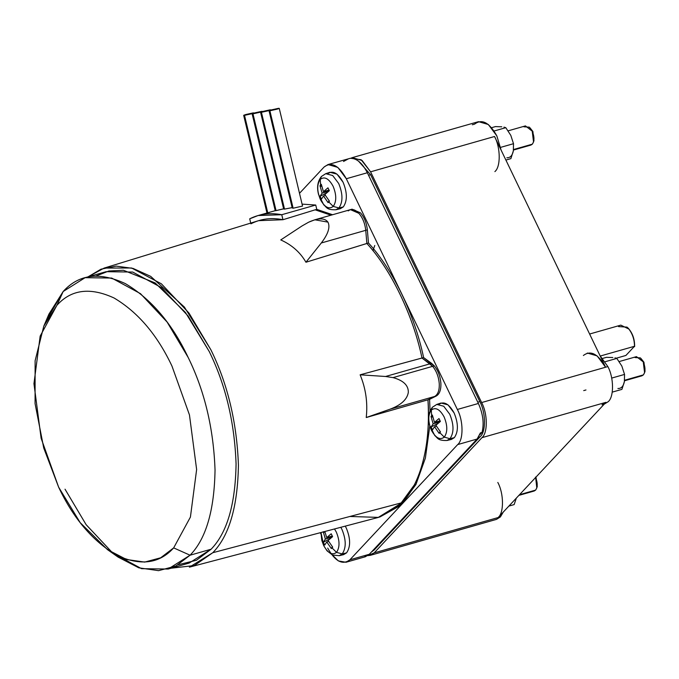 <?xml version="1.0" encoding="UTF-8"?>
<svg xmlns="http://www.w3.org/2000/svg" width="679" height="679" viewBox="0 0 679 679"><rect width="100%" height="100%" fill="white"/><g stroke="black" fill="none" stroke-linecap="round" stroke-linejoin="round"><path stroke-width="1.02" d="M472.338 124.766L474.604 124.121C481.912 118.562 489.321 122.466 496.816 135.851L501.144 150.212L496.816 135.851L488.337 124.503L478.5 121.668L352.265 157.638L362.102 160.473L370.581 171.821L494.55 136.496L605.592 367.229L607.858 366.575L600.117 355.855L607.858 366.575C613.918 377.643 614.105 396.952 608.189 401.696L604.2 404.175L608.189 401.696C614.105 396.952 613.918 377.643 607.858 366.575L605.592 367.229C598.097 353.844 590.696 349.94 583.38 355.499M497.809 482.446C503.877 493.506 504.056 512.823 498.14 517.559L500.406 516.914L503.258 512.085L500.406 516.914L491.902 519.333M585.977 389.967L583.711 390.612M587.276 353.046L597.113 355.881L605.592 367.229L481.623 402.554C487.692 413.613 487.87 432.93 481.954 437.666L605.923 402.341L498.14 517.559L374.171 552.884L370.276 555.346L367.738 555.634L374.171 552.884L481.954 437.666L374.171 552.884L498.14 517.559L605.923 402.341L602.027 404.794M523.993 126.82L529.314 127.16L532.217 131.157L533.533 141.97L532.336 144.169L513.545 149.524L532.336 144.169C534.517 141.003 534.475 136.666 532.217 131.157L525.436 125.904L508.164 130.826M529.934 127.754L532.913 131.514L533.753 141.13L532.913 131.514L529.314 127.16M635.035 357.544L640.356 357.884L643.259 361.89L644.575 372.695L643.378 374.893L624.587 380.248L643.378 374.893C645.559 371.736 645.517 367.398 643.259 361.89L636.478 356.636L619.206 361.559M644.575 372.695L645.05 371.175L643.955 362.238L640.356 357.884M535.646 477.464L536.8 487.921L535.604 490.111L519.528 494.694L535.604 490.111C537.776 486.953 537.734 482.616 535.476 477.108M536.8 487.921L537.267 486.393L535.994 477.091L537.013 487.081M320.25 179.383L321.413 176.481L320.25 179.383C316.855 184.315 316.923 191.062 320.437 199.634C316.923 191.062 316.855 184.315 320.25 179.383L320.598 185.019L320.25 179.383C324.469 176.175 328.738 178.433 333.058 186.148C328.738 178.433 324.469 176.175 320.25 179.383M327.439 173.951C332.583 170.039 337.794 172.789 343.065 182.21C347.359 192.666 347.436 200.908 343.302 206.917L340.34 208.699L335.995 209.752L338.931 207.978L333.245 206.399C329.026 209.607 324.757 207.35 320.437 199.634C324.757 207.35 329.026 209.607 333.245 206.399L328.746 201.952L328.093 202.639L323.493 195.985L321.456 199.134L320.072 196.248L322.109 193.108L319.97 185.749L320.598 185.019L319.97 185.749L321.753 186.479L319.97 185.749L322.109 193.108L328.636 191.249L322.109 193.108L320.072 196.248L321.456 199.134L323.493 195.985L328.093 202.639L329.052 200.738L328.093 202.639L329.442 201.196L324.842 194.542L329.442 201.196L328.746 201.952L333.245 206.399C336.64 201.468 336.572 194.72 333.058 186.148C336.572 194.72 336.64 201.468 333.245 206.399L338.931 207.978L335.995 209.752C326.37 210.074 326.675 207.027 323.756 204.863L318.578 194.576C316.66 187.345 317.602 181.31 321.413 176.481L325.725 173.688L332.668 175.505L338.702 183.508C342.954 193.871 343.031 202.028 338.931 207.978L343.302 206.917L338.931 207.978C343.031 202.028 342.954 193.871 338.702 183.508L332.668 175.505L325.725 173.688L329.96 172.288L336.971 174.121L343.065 182.21C347.359 192.666 347.436 200.908 343.302 206.917L338.04 208.776M341.299 554.726L346.562 552.867L342.191 553.928L346.562 552.867C350.704 546.85 350.619 538.617 346.324 528.152L345.263 526.132L346.324 528.152C350.619 538.617 350.704 546.85 346.562 552.867L343.599 554.65L339.262 555.694L342.191 553.928L336.512 552.35C332.294 555.558 328.025 553.3 323.705 545.585L320.989 532.523L323.705 545.585C328.025 553.3 332.294 555.558 336.512 552.35L332.014 547.902L331.352 548.581L326.752 541.935L324.715 545.076L323.331 542.198L325.368 539.05L323.229 531.699L325.368 539.05L331.895 537.191L325.368 539.05L323.331 542.198L324.715 545.076L326.752 541.935L331.352 548.581L332.311 546.688L331.352 548.581L332.702 547.147L328.101 540.492L332.702 547.147L332.014 547.902L336.512 552.35C339.899 547.418 339.839 540.671 336.317 532.098L334.509 528.958L336.317 532.098C339.839 540.671 339.899 547.418 336.512 552.35L342.191 553.928L339.262 555.694L332.498 555.023L327.023 550.813L323.722 545.67L321.838 540.526L320.938 532.531M431.292 410.116L432.455 407.205L431.292 410.116C427.897 415.039 427.965 421.795 431.479 430.367C427.965 421.795 427.897 415.039 431.292 410.116L431.64 415.743L431.292 410.116C435.511 406.908 439.78 409.165 444.1 416.881C439.78 409.165 435.511 406.908 431.292 410.116M438.481 404.684C443.625 400.771 448.836 403.521 454.107 412.934C458.401 423.399 458.478 431.632 454.344 437.649L451.382 439.432L447.045 440.476L449.973 438.71L444.287 437.123C440.068 440.331 435.799 438.082 431.479 430.367C435.799 438.082 440.068 440.331 444.287 437.123L439.797 432.676L439.135 433.363L434.535 426.718L432.498 429.858L431.114 426.981L433.151 423.832L431.012 416.482L431.64 415.743L431.012 416.482L432.795 417.212L431.012 416.482L433.151 423.832L439.678 421.973L433.151 423.832L431.114 426.981L432.498 429.858L434.535 426.718L439.135 433.363L440.094 431.471L439.135 433.363L440.484 431.929L435.884 425.275L440.484 431.929L439.797 432.676L444.287 437.123C447.682 432.2 447.614 425.453 444.1 416.881C447.614 425.453 447.682 432.2 444.287 437.123L449.973 438.71L447.045 440.476C437.412 440.807 437.717 437.76 434.798 435.595L429.62 425.309C427.702 418.077 428.644 412.043 432.455 407.205L436.767 404.421L443.71 406.229L449.744 414.241C453.996 424.596 454.073 432.752 449.973 438.71L454.344 437.649L449.973 438.71C454.073 432.752 453.996 424.596 449.744 414.241L443.71 406.229L436.767 404.421L441.002 403.02L448.013 404.854L454.107 412.934C458.401 423.399 458.478 431.632 454.344 437.649L449.082 439.508M439.967 431.734L440.247 432.192M503.92 127.134L505.787 127.669L510.803 135.359L513.502 143.702L513.349 150.84C512.365 155.601 510.209 157.918 506.865 157.774C510.209 157.918 512.365 155.601 513.349 150.84L510.88 158.64L513.349 150.84L513.502 143.702L510.803 135.359L505.787 127.669L494.083 131.013L505.787 127.669L503.92 127.134M614.962 357.858L616.838 358.402L621.845 366.083L624.544 374.426L624.391 381.573C623.407 386.334 621.251 388.643 617.907 388.498C621.251 388.643 623.407 386.334 624.391 381.573L621.922 389.373L624.391 381.573L624.544 374.426L621.845 366.083L616.838 358.402L605.125 361.737L616.838 358.402L614.962 357.858M269.886 110.77L293.124 208.224L302.545 206.077L279.239 108.343L278.398 108.343C279.824 108.207 279.341 108.496 276.956 109.2L269.045 110.779L292.225 207.986L293.124 208.224L269.886 110.77C268.46 110.915 268.943 110.626 271.337 109.922L278.398 108.343L271.337 109.922C268.943 110.626 268.46 110.915 269.886 110.77L276.956 109.2C279.341 108.496 279.824 108.207 278.398 108.343M261.432 112.298L268.494 110.728C270.887 110.015 271.371 109.735 269.945 109.871L262.875 111.441C260.49 112.154 260.006 112.442 261.432 112.298L260.592 112.298L283.652 209.03L284.509 209.098L261.432 112.298C260.006 112.442 260.49 112.154 262.875 111.441L269.945 109.871C271.371 109.735 270.887 110.015 268.494 110.728L261.432 112.298L284.509 209.098L292.14 207.621M269.945 109.871L270.836 110.066M252.978 113.826L260.04 112.256C262.425 111.543 262.909 111.263 261.483 111.398L254.421 112.969C252.036 113.682 251.553 113.962 252.978 113.826L252.13 113.826L275.241 210.736L276.056 210.617L252.978 113.826C251.553 113.962 252.036 113.682 254.421 112.969L261.483 111.398C262.909 111.263 262.425 111.543 260.04 112.256L252.978 113.826L276.056 210.617L283.601 208.818M261.483 111.398L262.374 111.594M269.342 212.519L267.755 212.799L244.516 115.354C243.099 115.489 243.574 115.209 245.968 114.496L253.029 112.926C254.455 112.79 253.971 113.07 251.586 113.783L244.516 115.354L267.755 212.799L275.224 210.677L258.113 215.532L281.76 214.717L282.956 219.724L258.614 220.667L104.167 268.078L131.565 267.993L161.373 283.814L189 313.07L210.88 349.778C227.72 384.093 236.903 422.593 238.422 465.285C237.692 506.789 229.154 535.926 212.79 552.714L189.399 567.16L378.186 517.466L402.172 502.655L212.79 552.714L402.172 502.655C420.878 483.694 431.148 442.75 427.965 399.795L366.236 417.534C367.848 402.8 365.811 388.558 360.133 374.808L421.998 358.028C412.968 315.166 391.206 269.953 366.864 243.464L305.949 262.238C300.262 252.35 291.86 244.907 280.758 239.925L302.053 225.937L280.758 239.925C291.86 244.907 300.262 252.35 305.949 262.238L321.303 242.98L365.743 230.317C365.005 223.51 362.713 217.84 358.868 213.308L350.457 209.65L358.868 213.299C362.713 217.832 365.005 223.51 365.743 230.317L367.356 229.858C366.618 223.043 364.326 217.373 360.481 212.841L352.07 209.183L314.844 219.792L327.94 222.118C330.384 227.058 328.169 234.009 321.303 242.98C328.169 234.009 330.384 227.058 327.94 222.118C324.74 217.798 318.307 217.823 308.639 222.194L314.844 219.792M253.029 112.926L245.968 114.496C243.574 115.209 243.099 115.489 244.516 115.354L251.586 113.783C253.971 113.07 254.455 112.79 253.029 112.926L253.921 113.121M107.503 549.65L118.154 557.136L138.847 567.839L158.589 570.657L175.954 565.98L190.069 555.21L173.663 547.885L160.677 557.79L144.695 562.093L126.54 559.504L107.503 549.65L80.173 522.635L58.632 487.166L43.736 448.004L35.07 403.615L35.121 360.702L43.804 326.124L56.917 305.304L63.164 291.52L56.917 305.304C71.176 289.432 90.231 286.996 114.08 298.005C137.956 312.187 157.239 334.866 171.948 366.023L189.458 414.92L196.63 469.529L190.417 517.075L173.663 547.885L190.069 555.21C206.009 538.863 214.326 510.472 215.039 470.038C213.554 428.457 204.608 390.951 188.21 357.527C172.22 323.654 151.256 299.006 125.301 283.584C99.38 271.617 78.662 274.265 63.164 291.52L85.104 277.686L111.687 278.059L140.485 293.659L167.11 322.05L188.21 357.527C204.608 390.951 213.554 428.457 215.039 470.038C214.326 510.472 206.009 538.863 190.069 555.21L211.11 549.218C227.041 532.862 235.367 504.472 236.071 464.046C234.594 422.457 225.649 384.951 209.242 351.527L188.142 316.058L161.517 287.658L132.728 272.058L106.136 271.685L85.104 277.686M348.234 210.906C351.374 208.402 354.922 209.2 358.868 213.308C362.713 217.84 365.005 223.51 365.743 230.317L366.864 243.464C391.206 269.953 412.968 315.166 421.998 358.028L432.659 366.329L421.998 358.028L429.994 363.825L385.562 376.489L393.056 377.609L432.659 366.329L429.994 363.825L431.606 363.367L434.263 365.854C438.057 370.547 440.264 376.285 440.875 383.058C441.155 389.712 439.619 394.024 436.274 396.001L390.221 409.131L366.236 417.534L390.221 409.131C401.17 404.981 407.205 399.388 408.325 392.343C408.469 385.358 403.377 380.452 393.056 377.609L385.562 376.489L360.133 374.808L385.562 376.489L429.994 363.825L421.998 358.028L423.62 357.57L431.606 363.367L429.994 363.825L432.65 366.312L434.263 365.854L423.62 357.57L360.133 374.808C365.811 388.558 367.848 402.8 366.236 417.534L429.586 399.337L436.274 396.001C439.619 394.024 441.155 389.712 440.875 383.058C440.264 376.285 438.057 370.547 434.263 365.854L432.65 366.312C436.436 371.014 438.642 376.743 439.254 383.525C439.534 390.17 438.006 394.482 434.653 396.468C437.997 394.491 439.534 390.179 439.254 383.533C438.642 376.76 436.444 371.023 432.659 366.329L393.056 377.609C403.377 380.452 408.469 385.358 408.325 392.343C407.205 399.388 401.17 404.981 390.221 409.131L436.274 396.001L429.586 399.337L430.053 410.99L429.586 399.337L427.965 399.795C429.951 434.127 425.41 462.492 414.36 484.891L415.972 484.433L414.36 484.891L399.227 505.6L379.086 517.22L400.839 505.142L415.972 484.433L425.385 458.062L429.799 425.954L425.385 458.062L415.972 484.433L400.517 505.439L379.901 516.982M618.51 326.582L627.023 327.125L628.89 329.077C632.599 334.026 634.458 339.763 634.483 346.29L600.312 356.025L634.483 346.29L625.902 355.457L634.483 346.29C634.458 339.763 632.599 334.026 628.89 329.077L620.818 325.131L589.61 334.026M616.269 358.206L625.902 355.457L616.269 358.206M627.303 327.38L628.236 328.22C632.641 333.211 634.763 339.347 634.619 346.646C634.763 339.347 632.641 333.211 628.236 328.22L627.023 327.125M171.066 568.213L194.347 565.539L212.79 552.714C229.154 535.926 237.692 506.789 238.422 465.285C236.903 422.593 227.72 384.093 210.88 349.778L184.391 307.069L150.679 276.353L133.059 268.417L116.228 266.109L101.027 269.173L88.032 276.845L104.167 268.078M330.953 215.201L315.158 209.828L282.956 219.724L315.158 209.828L330.953 215.201M414.36 484.891C425.41 462.492 429.951 434.127 427.965 399.795L434.653 396.468C438.006 394.482 439.534 390.17 439.254 383.525C438.642 376.743 436.436 371.014 432.65 366.312C436.444 371.023 438.642 376.76 439.254 383.533C439.534 390.179 437.997 394.491 434.653 396.468L427.965 399.795C431.148 442.75 420.878 483.694 402.172 502.655L378.483 517.39L349.897 516.473M351.281 209.48L360.481 212.841C364.326 217.373 366.618 223.043 367.356 229.858L321.303 242.98L305.949 262.238L368.476 242.997L367.356 229.858L368.476 242.997C392.827 269.495 414.589 314.708 423.62 357.57C414.589 314.708 392.827 269.495 368.476 242.997L366.864 243.464C391.206 269.953 412.968 315.166 421.998 358.028C412.968 315.166 391.206 269.953 366.864 243.464L365.743 230.317C365.005 223.51 362.713 217.832 358.868 213.299M308.639 222.194L302.053 225.937L308.639 222.194M366.864 243.464L365.743 230.317L366.864 243.464M316.779 209.361L315.158 209.828L316.779 209.361L315.743 205.033L281.76 214.717L315.743 205.033L316.779 209.361L332.574 214.742L316.779 209.361M46.452 320.471L63.164 291.52L48.913 314.148L43.804 326.124M168.137 569.044L189.169 563.052L211.11 549.218L190.069 555.21L168.137 569.044L141.546 568.671L112.756 553.071L86.131 524.68L65.031 489.203M173.663 547.885L190.417 517.075L196.63 469.529L189.458 414.92L171.948 366.023C157.239 334.866 137.956 312.187 114.08 298.005C90.231 286.996 71.176 289.432 56.917 305.304L40.163 336.113L33.95 383.66L41.122 438.261L58.632 487.166C73.332 518.323 92.624 541.002 116.499 555.184C140.349 566.193 159.404 563.757 173.663 547.885M96.002 276.013L108.869 271.006L123.417 270.259L155.16 282.939L185.418 312.433L209.242 351.527C225.649 384.951 234.594 422.457 236.071 464.046C235.367 504.472 227.041 532.862 211.11 549.218L196.426 560.268L178.271 564.724M320.293 532.701L320.921 534.008L320.293 532.701M327.685 548.08C335.18 561.457 342.589 565.369 349.897 559.802L457.68 444.584C463.596 439.848 463.418 420.53 457.349 409.471L346.307 178.738C338.813 165.362 331.411 161.449 324.095 167.017L299.498 193.311L324.095 167.017L327.991 164.556L337.828 167.399L346.307 178.738L367.347 172.746L478.389 403.47C483.041 413.876 484.246 423.535 482.014 432.438L479.671 434.95L482.014 432.438L480.401 432.896L477.099 439.05L369.317 554.268L364.351 556.95M302.079 204.124L315.743 205.033L302.079 204.124M350.101 158.334C356.475 158.046 362.221 162.85 367.347 172.746C362.221 162.85 356.475 158.046 350.101 158.334L348.48 158.801L350.101 158.334M343.515 161.483L348.48 158.801L327.991 164.556M346.001 562.263L365.421 556.729L369.317 554.268L349.897 559.802L457.68 444.584C463.596 439.848 463.418 420.53 457.349 409.471L346.307 178.738L367.347 172.746L478.389 403.47L457.349 409.471L478.389 403.47C483.041 413.876 484.246 423.535 482.014 432.438L480.401 432.896L477.099 439.05L457.68 444.584L477.099 439.05L369.317 554.268L349.897 559.802L346.001 562.263L338.329 560.913L330.783 553.461M244.516 115.354L243.676 115.354L266.983 213.087L267.755 212.799M283.27 208.92L276.056 210.617M250.907 223.815C260.711 218.782 271.396 217.416 282.956 219.724L281.76 214.717C270.234 212.527 259.548 213.893 249.711 218.816L250.907 223.815L249.711 218.816L258.113 215.532M606.491 357.324L612.823 357.536L606.491 357.324L602.638 358.419L606.491 357.324M611.643 378.101L624.544 374.426L611.643 378.101M612.237 392.131L621.922 389.373L612.237 392.131M516.312 498.131L511.075 503.733L516.312 498.131M516.346 498.097L514.139 504.59L516.346 498.097M508.86 506.093L514.139 504.59L508.86 506.093M495.449 126.591L501.781 126.803L495.449 126.591L491.596 127.694L495.449 126.591M500.601 147.377L513.502 143.702L500.601 147.377M505.889 160.066L510.88 158.64L505.889 160.066M374.774 245.484L372.915 250.602M373 250.704L373.747 249.168M432.353 415.047L431.64 415.743L432.353 415.047L434.492 422.397L432.353 415.047M436.393 426.183L434.535 426.718L436.393 426.183M440.077 420.81L434.492 422.397L440.077 420.81M438.999 418.553L434.492 422.397L438.999 418.553L440.382 421.43L438.999 418.553M437.658 423.628L431.114 426.981L437.658 423.628M440.382 421.43L435.884 425.275L440.382 421.43M434.263 406.067L436.767 404.421M323.569 531.844L325.012 532.429L323.569 531.844M328.611 541.401L326.752 541.935L328.611 541.401M326.718 537.615L324.808 531.513L326.718 537.615L332.294 536.028L326.718 537.615L331.216 533.77L326.718 537.615M332.6 536.648L331.216 533.77L332.6 536.648L328.101 540.492L332.6 536.648M329.884 538.854L323.331 542.198L329.884 538.854M340.816 527.303L341.961 529.459C346.214 539.822 346.29 547.978 342.191 553.928C346.29 547.978 346.214 539.822 341.961 529.459L340.816 527.303M321.311 184.315L320.598 185.019L321.311 184.315L323.45 191.665L321.311 184.315M325.351 195.459L323.493 195.985L325.351 195.459M329.035 190.078L323.45 191.665L329.035 190.078M327.957 187.82L323.45 191.665L327.957 187.82L329.34 190.697L327.957 187.82M326.616 192.904L320.072 196.248L326.616 192.904M329.34 190.697L324.842 194.542L329.34 190.697M323.221 175.335L325.725 173.688M478.525 437.174L480.146 436.716C486.062 431.971 485.884 412.662 479.815 401.595L477.77 402.18L479.815 401.595L370.607 174.681L358.461 161.084L370.607 174.681L479.815 401.595C485.884 412.662 486.062 431.971 480.146 436.716L374.146 550.024L372.983 550.355L374.146 550.024L371.388 552.061L374.146 550.024L480.146 436.716L478.525 437.174M368.561 175.267L370.607 174.681L368.561 175.267M518.892 495.373L534.161 491.027L535.604 490.111L532.455 491.01M640.984 358.487L643.955 362.238L644.795 371.863M624.519 380.775L641.935 375.81L643.378 374.893L640.229 375.793M513.477 150.042L530.893 145.077L532.336 144.169L529.187 145.06M494.881 171.609C500.796 166.873 500.61 147.555 494.55 136.496C500.61 147.555 500.796 166.873 494.881 171.609M605.923 402.341L481.954 437.666C487.87 432.93 487.692 413.613 481.623 402.554L370.581 171.821L494.55 136.496L605.592 367.229L481.623 402.554L370.581 171.821L361.135 159.743L350.704 158.275L352.265 157.638M370.276 555.346L496.51 519.367L500.406 516.914L498.14 517.559M534.008 140.443L533.533 141.97"/></g></svg>
